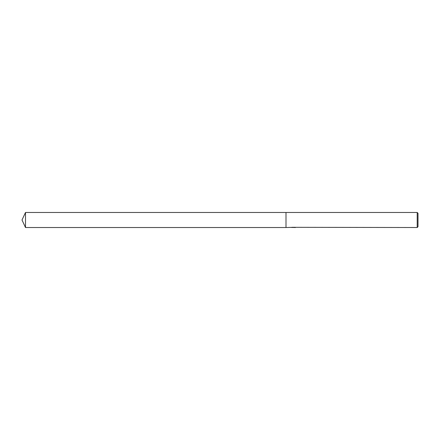 <?xml version="1.0" encoding="UTF-8"?>
<svg xmlns="http://www.w3.org/2000/svg" width="440" height="440" viewBox="0 0 440 440"><rect width="100%" height="100%" fill="white"/><g stroke="black" fill="none" stroke-linecap="round" stroke-linejoin="round"><path stroke-width="0.66" d="M293.865 227.453L292.567 227.48M417.208 227.524L417.208 212.476L418 213.268L418 226.732L417.208 227.524L293.937 227.315M293.497 227.315L286 227.524L286 212.476L417.208 212.476M293.497 227.436L291.599 227.436M291.401 227.48L292.562 227.266M292.215 227.315L294.558 227.315M294.212 227.266L295.372 227.48M295.488 227.475C293.507 227.486 293.507 227.497 295.488 227.507M293.887 227.337L293.497 227.337M22 220L25.509 212.476L286 212.476L286 227.524L25.509 227.524L22 220M25.509 227.524L25.509 212.476"/></g></svg>
